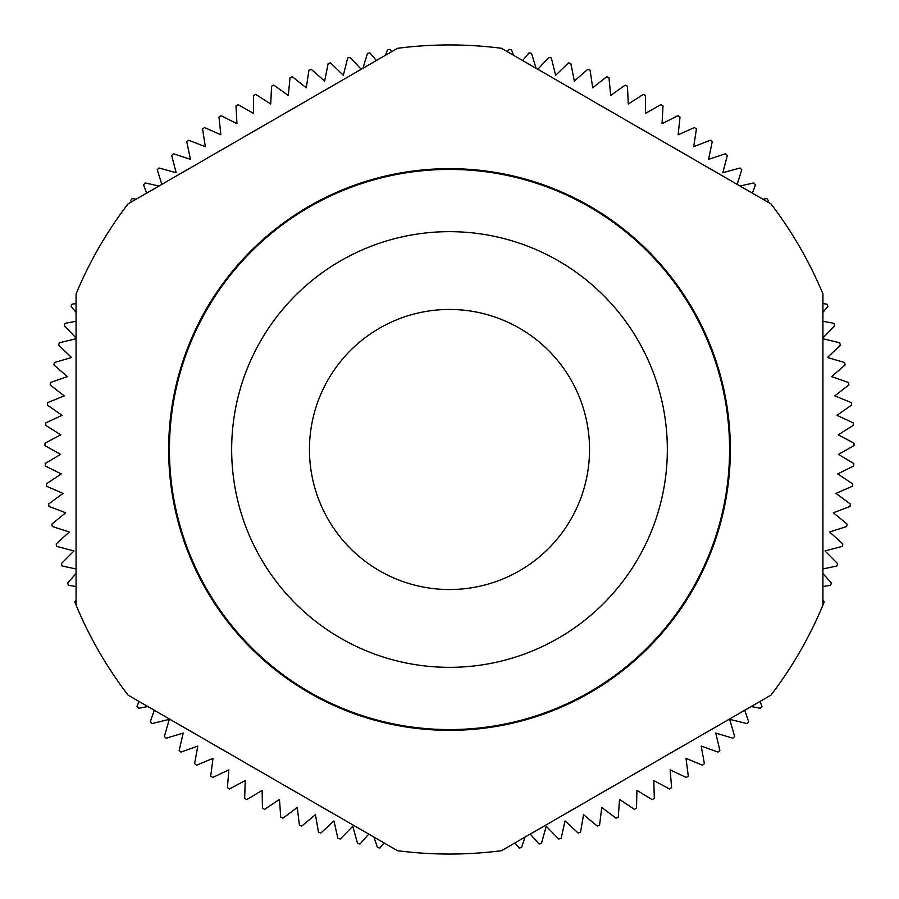 <?xml version="1.0" encoding="UTF-8"?>
<svg xmlns="http://www.w3.org/2000/svg" width="899" height="899" viewBox="0 0 899 899"><rect width="100%" height="100%" fill="white"/><g stroke="black" fill="none" stroke-linecap="round" stroke-linejoin="round"><path stroke-width="1.35" d="M449.5 854.05A404.55 404.55 0 0 1 397.538 850.701L128.029 695.107A404.55 404.55 0 0 1 76.067 605.094L76.067 293.906A404.55 404.55 0 0 1 128.029 203.893L397.538 48.299A404.55 404.55 0 0 1 501.462 48.299L770.971 203.893A404.55 404.55 0 0 1 822.933 293.906L822.933 605.094A404.55 404.55 0 0 1 770.971 695.107L501.462 850.701A404.55 404.55 0 0 1 449.5 854.05M449.5 730.348A280.848 280.848 0 0 1 168.652 449.5A280.848 280.848 0 0 1 449.5 168.652A280.848 280.848 0 0 1 730.348 449.5A280.848 280.848 0 0 1 449.5 730.348M530.23 834.092L539.018 844.026A404.55 404.55 0 0 0 541.434 843.464L546.244 826.271L558.729 839.025A404.55 404.55 0 0 0 561.111 838.351L565.044 820.933L578.158 833.047A404.55 404.55 0 0 0 580.507 832.249L583.563 814.663L597.273 826.091A404.55 404.55 0 0 0 599.577 825.181L601.746 807.459L616.006 818.191A404.55 404.55 0 0 0 618.265 817.169L619.535 799.357L634.323 809.358A404.55 404.55 0 0 0 636.526 808.223L636.897 790.378L652.168 799.627A404.55 404.55 0 0 0 654.315 798.379L653.787 780.523L669.508 788.996A404.55 404.55 0 0 0 671.587 787.648L670.16 769.847L686.285 777.511A404.55 404.55 0 0 0 688.297 776.062L685.982 758.351L702.467 765.206A404.55 404.55 0 0 0 704.4 763.644L701.198 746.08L718.009 752.092A404.55 404.55 0 0 0 719.863 750.44L715.784 733.067L732.876 738.225A404.55 404.55 0 0 0 734.64 736.483L729.696 719.324L747.024 723.616A404.55 404.55 0 0 0 748.698 721.785L744.732 710.244M737.158 184.374L741.765 169.776A404.55 404.55 0 0 0 740.046 167.989L722.83 172.72L727.336 155.448A404.55 404.55 0 0 0 725.527 153.751L708.569 159.337L712.21 141.851A404.55 404.55 0 0 0 710.322 140.255L693.668 146.683L696.422 129.04A404.55 404.55 0 0 0 694.455 127.534L678.138 134.794L680.015 117.039A404.55 404.55 0 0 0 677.97 115.634L662.046 123.702L663.013 105.88A404.55 404.55 0 0 0 660.9 104.576L645.403 113.443L645.482 95.586A404.55 404.55 0 0 0 643.302 94.395L628.277 104.026L627.446 86.192A404.55 404.55 0 0 0 625.221 85.102L610.691 95.474L608.971 77.707A404.55 404.55 0 0 0 606.69 76.73L592.699 87.821L590.092 70.167A404.55 404.55 0 0 0 587.766 69.313L574.349 81.09L570.854 63.582A404.55 404.55 0 0 0 568.483 62.84L555.672 75.28L551.312 57.963A404.55 404.55 0 0 0 548.907 57.356L537.804 69.279M522.622 60.514L529.073 52.85A404.55 404.55 0 0 1 531.511 53.344L536.085 68.29M507.294 51.67L509.048 49.355A404.55 404.55 0 0 1 511.497 49.726L513.498 55.244M362.915 68.29L367.489 53.344A404.55 404.55 0 0 1 369.927 52.85L376.378 60.514M361.196 69.279L350.093 57.356A404.55 404.55 0 0 0 347.688 57.963L343.328 75.28L330.517 62.84A404.55 404.55 0 0 0 328.146 63.582L324.651 81.09L311.234 69.313A404.55 404.55 0 0 0 308.908 70.167L306.301 87.821L292.31 76.73A404.55 404.55 0 0 0 290.029 77.707L288.309 95.474L273.779 85.102A404.55 404.55 0 0 0 271.554 86.192L270.723 104.026L255.698 94.395A404.55 404.55 0 0 0 253.518 95.586L253.597 113.443L238.1 104.576A404.55 404.55 0 0 0 235.988 105.88L236.954 123.702L221.03 115.634A404.55 404.55 0 0 0 218.985 117.039L220.862 134.794L204.545 127.534A404.55 404.55 0 0 0 202.578 129.04L205.332 146.683L188.678 140.255A404.55 404.55 0 0 0 186.79 141.851L190.431 159.337L173.473 153.751A404.55 404.55 0 0 0 171.664 155.448L176.17 172.72L158.954 167.989A404.55 404.55 0 0 0 157.235 169.776L161.842 184.374M76.067 338.766L59.278 342.777A404.55 404.55 0 0 0 58.637 345.171L71.549 357.499L54.412 362.522A404.55 404.55 0 0 0 53.884 364.949L67.403 376.614L50.535 382.48A404.55 404.55 0 0 0 50.13 384.929L64.222 395.897L47.681 402.606A404.55 404.55 0 0 0 47.4 405.078L62.009 415.327L45.827 422.856A404.55 404.55 0 0 0 45.669 425.339L60.784 434.835L44.995 443.173A404.55 404.55 0 0 0 44.972 445.657L60.536 454.388L45.197 463.502A404.55 404.55 0 0 0 45.287 465.985L61.278 473.919L46.411 483.808A404.55 404.55 0 0 0 46.624 486.269L62.997 493.394L48.636 504.013A404.55 404.55 0 0 0 48.984 506.474L65.683 512.767L51.884 524.083A404.55 404.55 0 0 0 52.344 526.522L69.347 531.972L56.131 543.974A404.55 404.55 0 0 0 56.716 546.378L73.976 550.963L61.379 563.617A404.55 404.55 0 0 0 62.087 565.988L76.067 568.966M823.057 338.799L839.722 342.777A404.55 404.55 0 0 1 840.363 345.171L827.451 357.499L844.588 362.522A404.55 404.55 0 0 1 845.116 364.949L831.597 376.614L848.465 382.48A404.55 404.55 0 0 1 848.87 384.929L834.778 395.897L851.319 402.606A404.55 404.55 0 0 1 851.6 405.078L836.991 415.327L853.173 422.856A404.55 404.55 0 0 1 853.331 425.339L838.216 434.835L854.005 443.173A404.55 404.55 0 0 1 854.028 445.657L838.464 454.388L853.803 463.502A404.55 404.55 0 0 1 853.713 465.985L837.722 473.919L852.589 483.808A404.55 404.55 0 0 1 852.376 486.269L836.003 493.394L850.364 504.013A404.55 404.55 0 0 1 850.016 506.474L833.317 512.767L847.116 524.083A404.55 404.55 0 0 1 846.656 526.522L829.653 531.972L842.869 543.974A404.55 404.55 0 0 1 842.284 546.378L825.024 550.963L837.621 563.617A404.55 404.55 0 0 1 836.913 565.988L822.933 568.966M136.109 199.23L132.175 198.567A404.55 404.55 0 0 0 130.636 200.522L131.288 202.017M76.067 338.024L64.368 325.663A404.55 404.55 0 0 1 65.133 323.303L76.067 321.269M154.268 710.244L150.302 721.785A404.55 404.55 0 0 0 151.976 723.616L169.304 719.324L164.36 736.483A404.55 404.55 0 0 0 166.124 738.225L183.216 733.067L179.137 750.44A404.55 404.55 0 0 0 180.991 752.092L197.802 746.08L194.6 763.644A404.55 404.55 0 0 0 196.533 765.206L213.018 758.351L210.703 776.062A404.55 404.55 0 0 0 212.715 777.511L228.84 769.847L227.413 787.648A404.55 404.55 0 0 0 229.492 788.996L245.213 780.523L244.685 798.379A404.55 404.55 0 0 0 246.832 799.627L262.103 790.378L262.474 808.223A404.55 404.55 0 0 0 264.677 809.358L279.465 799.357L280.735 817.169A404.55 404.55 0 0 0 282.994 818.191L297.254 807.459L299.423 825.181A404.55 404.55 0 0 0 301.727 826.091L315.437 814.663L318.493 832.249A404.55 404.55 0 0 0 320.842 833.047L333.956 820.933L337.889 838.351A404.55 404.55 0 0 0 340.272 839.025L352.756 826.271L357.566 843.464A404.55 404.55 0 0 0 359.982 844.026L368.77 834.092M373.962 837.093L377.479 847.588A404.55 404.55 0 0 0 379.917 848.015L384.019 842.891M138.997 701.434L136.996 706.412A404.55 404.55 0 0 0 138.581 708.322L147.818 706.524M751.182 706.524L760.419 708.322A404.55 404.55 0 0 0 762.004 706.412L760.003 701.434M762.891 199.23L766.825 198.567A404.55 404.55 0 0 1 768.364 200.522L767.712 202.017M76.067 303.604L71.965 304.154A404.55 404.55 0 0 0 71.077 306.469L76.067 312.301M525.038 837.093L521.521 847.588A404.55 404.55 0 0 1 519.083 848.015L514.981 842.891M822.933 604.319L823.27 604.285A404.55 404.55 0 0 0 824.214 601.993L822.933 600.42M822.933 586.541L830.575 585.305A404.55 404.55 0 0 0 831.395 582.968L822.933 573.573M739.978 186.003L753.823 182.947A404.55 404.55 0 0 1 755.441 184.812L752.351 193.15M146.649 193.15L143.559 184.812A404.55 404.55 0 0 1 145.177 182.947L159.022 186.003M391.706 51.67L389.952 49.355A404.55 404.55 0 0 0 387.503 49.726L385.502 55.244M76.067 600.42L74.786 601.993A404.55 404.55 0 0 0 75.73 604.285L76.067 604.319M822.933 338.024L834.632 325.663A404.55 404.55 0 0 0 833.867 323.303L822.933 321.269M822.933 312.301L827.923 306.469A404.55 404.55 0 0 0 827.035 304.154L822.933 303.604M76.067 573.573L67.605 582.968A404.55 404.55 0 0 0 68.425 585.305L76.067 586.541M449.5 729.572A280.072 280.072 0 0 0 729.572 449.5A280.072 280.072 0 0 0 449.5 169.428A280.072 280.072 0 0 0 169.428 449.5A280.072 280.072 0 0 0 449.5 729.572M449.5 667.339A217.839 217.839 0 0 1 231.661 449.5A217.839 217.839 0 0 1 449.5 231.661A217.839 217.839 0 0 1 667.339 449.5A217.839 217.839 0 0 1 449.5 667.339M309.458 449.5A140.042 140.042 0 0 0 449.5 589.53A140.042 140.042 0 0 0 589.542 449.5A140.042 140.042 0 0 0 449.5 309.458A140.042 140.042 0 0 0 309.458 449.5M231.661 449.5A217.839 217.839 0 0 0 449.5 667.339A217.839 217.839 0 0 0 667.339 449.5A217.839 217.839 0 0 0 449.5 231.661A217.839 217.839 0 0 0 231.661 449.5M800.919 249.09A404.55 404.55 0 0 1 802.144 251.248M83.978 622.872A404.55 404.55 0 0 1 82.922 620.625M101.947 656.551A404.55 404.55 0 0 1 91.99 638.829"/></g></svg>

